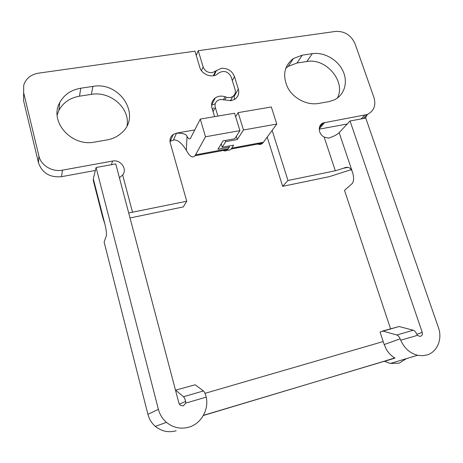 <?xml version="1.0" encoding="UTF-8"?>
<svg xmlns="http://www.w3.org/2000/svg" width="463" height="463" viewBox="0 0 463 463"><rect width="100%" height="100%" fill="white"/><g stroke="black" fill="none" stroke-linecap="round" stroke-linejoin="round"><path stroke-width="0.69" d="M351.214 169.643L329.199 176.687L282.65 186.334L267.203 137.117M347.221 123.997L319.215 129.165M365.133 118.21L367.472 114.39M217.888 116.08L215.312 107.497C214.577 104.586 215.347 102.265 217.61 100.523L220.394 99.418L231.106 100.674L234.868 99.232C238.289 96.726 239.44 93.335 238.329 89.052L234.081 96.559L233.798 95.633M234.081 96.559L234.515 99.452M213.721 107.896L212.343 109.233M285.694 68.35L288.229 66.348L296.986 63.026L306.836 61.521C326.108 57.725 346.289 81.737 337.359 98.058M256.809 143.466C258.979 144.884 260.935 144.78 262.671 143.154L263.464 142.234L231.737 148.125L231.037 149.04C229.758 150.382 228.3 150.654 226.667 149.85M238.329 89.052L234.475 76.598C232.027 70.752 227.605 67.997 221.21 68.345L212.286 72.633C207.846 72.87 204.796 70.978 203.135 66.944L198.257 50.704L196.254 55.467M198.257 50.704L335.582 31.415C344.64 31.038 351.128 35.153 355.046 43.748L373.971 97.566C376.199 105.512 373.93 111.161 367.171 114.511L323.232 122.921C317.595 124.969 318.133 133.986 324.135 137.048L328.423 138.153C333.418 136.579 336.995 134.745 339.153 132.655L352.638 172.676C351.052 167.629 348.026 166.148 343.546 168.225L348.02 167.38M390.54 328.759L344.507 190.334L352.036 183.724C353.888 181.473 354.085 177.786 352.638 172.676M399.112 326.531L413.274 330.229C414.53 330.628 415.676 331.884 416.712 333.997L417.58 335.305L419.38 336.329L420.572 336.271C422.163 335.594 422.719 334.298 422.244 332.376L350.04 120.976L365.764 118.094L438.444 327.654C442.628 339.014 437.275 352.083 426.944 354.971L422.36 355.717L417.609 355.266C409.871 353.246 404.257 348.228 400.767 340.224L400.165 338.823C399.147 336.688 398.03 335.409 396.808 334.998L383.063 331.12L399.112 326.531L382.415 331.074M350.04 120.976L339.153 132.655M324.135 137.048L335.322 170.772L343.181 168.37M335.322 170.772L287.969 180.483L282.65 186.334M287.969 180.483L272.134 130.381M293.374 58.517L302.27 55.166L312.282 53.673C323.984 51.891 337.521 59.495 342.869 70.787C348.321 82.038 344.559 95.089 334.13 99.956L328.464 101.727L318.37 103.469C307.125 105.466 293.727 98.671 287.847 87.901C282.233 75.666 284.074 65.868 293.374 58.517L288.229 66.348M235.667 116.74L238.144 112.625L271.324 106.97L276.764 124.055L263.464 142.234M276.764 124.055L243.474 129.999L237.293 139.542L225.678 141.661L222.217 147.269L233.659 145.156L231.737 148.125M238.144 112.625L243.474 129.999M236.304 136.29L237.293 139.542M225.313 140.457L225.678 141.661M221.204 143.883L222.217 147.269M383.063 331.12L380.042 331.994L384.174 344.553L386.414 349.484C388.613 353.159 391.484 356.03 395.026 358.084L203.431 415.34M203.338 415.508L384.215 361.227L390.355 363.472L399.141 363.171L406.427 358.634M204.97 393.347L383.185 341.555M195.166 384.794L175.494 390.17L195.166 384.794L203.448 390.951C204.195 391.576 204.976 393.099 205.798 395.518L206.226 397.115C209.062 409.668 201.179 423.674 188.939 427.152C180.686 429.404 173.191 427.806 166.448 422.36C162.467 418.882 159.787 414.541 158.398 409.338L147.911 414.316C149.173 419.131 151.644 423.147 155.319 426.359C161.552 431.389 168.503 432.859 176.171 430.769M158.398 409.338L96.096 167.508L115.75 163.908L178.973 403.337L180.35 405.362L183.296 405.872L185.796 403.088L185.709 401.375L179.326 404.216M175.824 390.321L183.475 396.733C184.17 397.381 184.911 398.927 185.709 401.375M147.911 414.316L104.111 242.027L106.282 236.003C106.727 233.832 106.264 229.868 104.893 224.109L102.722 217.379L93.306 180.558L93.3 178.811L104.893 224.109M96.096 167.508L93.3 178.811M119.402 177.74L122.654 175.014C127.632 169.001 120.536 159.237 112.538 161.06L111.467 164.689M211.562 105.257L215.278 103.729M230.962 100.697L231.193 99.319M23.619 93.497L23.567 100.679L38.481 162.797C42.179 173.093 49.871 177.723 61.562 176.675L95.372 170.442M229.017 146.019L229.359 147.165L217.928 149.277L223.039 140.868L234.735 138.744L239.915 130.635L205.503 136.782L195.01 155.742C192.562 158.346 189.674 156.535 186.34 150.301L187.023 136.365C186.479 134.235 182.995 133.153 176.577 133.118L173.272 134.444C170.436 136.573 169.429 139.409 170.251 142.951L186.739 201.243L183.279 206.926L130.022 217.957M169.973 141.487L173.405 140.046C177.41 139.444 181.722 142.864 186.34 150.301M57.157 114.969L58.888 110.425C63.147 102.578 70.017 97.832 79.503 96.177L91.396 94.365C110.425 90.898 130.126 108.134 127.093 125.589M112.538 161.06L62.47 170.158C52.267 172.236 40.923 165.43 38.886 155.962L23.642 92.646L23.694 85.331C25.83 78.594 30.772 74.537 38.516 73.154L194.969 51.167L199.837 67.43C201.706 74.705 212.511 78.484 217.847 73.767L219.016 72.789C224.26 70.156 228.34 71.591 231.245 77.095L235.094 89.567C235.846 92.467 235.077 94.776 232.779 96.489C230.869 97.693 228.716 97.924 226.314 97.178L225.041 96.75C221.401 95.615 218.142 96.015 215.266 97.93C212.025 100.477 210.931 103.845 211.99 108.047L214.56 116.647M223.334 150.469C224.949 151.279 226.39 151.013 227.651 149.665L229.359 147.165M128.702 212.963L186.739 201.243M92.889 86.407C120.027 81.141 141.8 115.681 121.705 132.806C117.671 136.516 112.764 138.888 106.982 139.936L94.707 142.054C71.51 147.078 48.922 121.526 59.715 102.67C64.062 94.695 71.076 89.874 80.753 88.219L92.889 86.407L91.396 94.365M187.023 136.365C188.343 138.767 189.471 139.461 190.42 138.449L200.294 119.078L234.591 113.232L239.915 130.635M200.294 119.078L205.503 136.782M215.312 107.497L213.078 111.693M234.475 76.598L232.328 80.591M216.458 70.428L213.941 75.619M215.555 71.192L213.356 75.729M203.135 66.944L201.451 70.683M364.653 115.223L361.082 118.956M324.713 122.487L319.221 128.841M416.856 334.286L422.244 332.376M312.282 53.673L306.836 61.521M302.27 55.166L296.986 63.026M417.58 335.305L400.767 340.224M413.274 330.229L396.808 334.998M384.174 344.553L400.165 338.823M395.026 358.084L384.73 361.29M394.493 358.015L384.215 361.227M203.448 390.951L183.475 396.733M185.796 403.088L206.226 397.115M195.606 154.833L228.346 148.75M194.79 129.935L176.577 133.118L173.405 140.046M122.654 175.014L132.557 212.355M62.47 170.158L61.562 176.675M38.886 155.962L38.481 162.797M23.642 92.646L23.567 100.679M226.314 97.178L224.804 99.944M225.041 96.75L223.519 99.551M80.753 88.219L79.503 96.177M231.037 149.04L262.671 143.154M216.528 70.376L213.987 75.608M215.509 71.233L213.327 75.735M363.281 118.551L367.171 114.511M319.435 127.331L323.232 122.921M343.546 168.225L347.806 167.357M417.609 355.266L390.355 363.472M394.817 358.003L384.527 361.215M155.319 426.359L166.448 422.36M195.01 155.742L227.651 149.665M173.272 134.444L170.164 141.354M232.779 96.489L230.377 100.772M211.562 105.084L215.266 97.93M58.888 110.425L59.715 102.67"/></g></svg>
